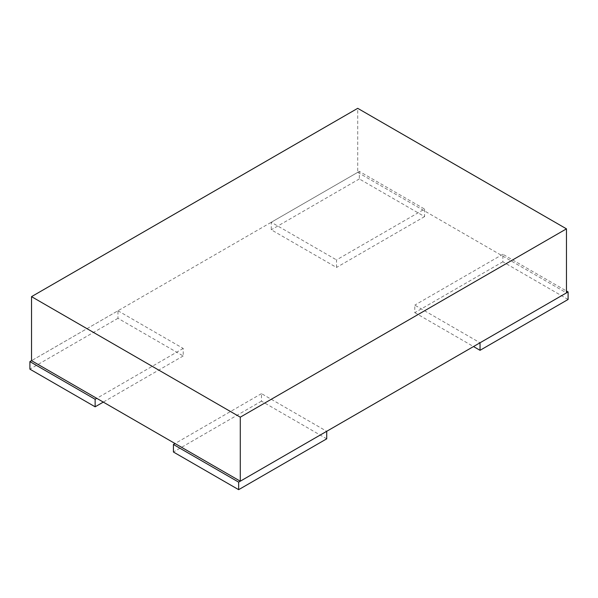 <?xml version="1.0" encoding="UTF-8"?>
<svg xmlns="http://www.w3.org/2000/svg" width="598" height="598" viewBox="0 0 598 598"><rect width="100%" height="100%" fill="white"/><g stroke="black" fill="none" stroke-linecap="round" stroke-linejoin="round"><path stroke-width="0.45" stroke-dasharray="2.99 2.24" d="M117.97 310.773L183.205 348.432L183.205 355.967L117.97 318.3L117.97 310.773L31.53 360.676L357.716 172.359L357.716 108.328M357.716 172.359L566.47 292.878M424.58 209.076L424.58 216.611L359.346 178.944L359.346 171.417L424.58 209.076L336.51 259.921L336.51 267.456L271.275 229.796L271.275 222.262L336.51 259.921M359.346 178.944L271.275 229.796M359.346 171.417L271.275 222.262M424.58 216.611L336.51 267.456M117.97 318.3L29.9 369.153M183.205 355.967L103.29 402.103M183.205 348.432L96.764 398.335M326.725 438.827L261.49 401.161L261.49 393.634L326.725 431.293M261.49 401.161L173.42 452.013M261.49 393.634L175.05 443.537M568.1 299.471L502.866 261.804L502.866 254.277L566.47 290.994M502.866 261.804L414.795 312.657L414.795 305.122L480.03 342.781M414.795 312.657L473.504 346.548M502.866 254.277L414.795 305.122"/><path stroke-width="0.9" d="M240.284 417.172L240.284 481.196L566.47 292.878L566.47 228.847L240.284 417.172L31.53 296.645L357.716 108.328L566.47 228.847M240.284 481.196L31.53 360.676L31.53 296.645M29.9 369.153L29.9 361.618L95.134 399.277L95.134 406.812L29.9 369.153M31.53 360.676L29.9 361.618M103.29 402.103L95.134 406.812M96.764 398.335L95.134 399.277M238.654 489.672L326.725 438.827L326.725 431.293L238.654 482.138L238.654 489.672L173.42 452.013L173.42 444.478L238.654 482.138M175.05 443.537L173.42 444.478M480.03 350.316L568.1 299.471L568.1 291.936L480.03 342.781L480.03 350.316L473.504 346.548M566.47 290.994L568.1 291.936"/></g></svg>
